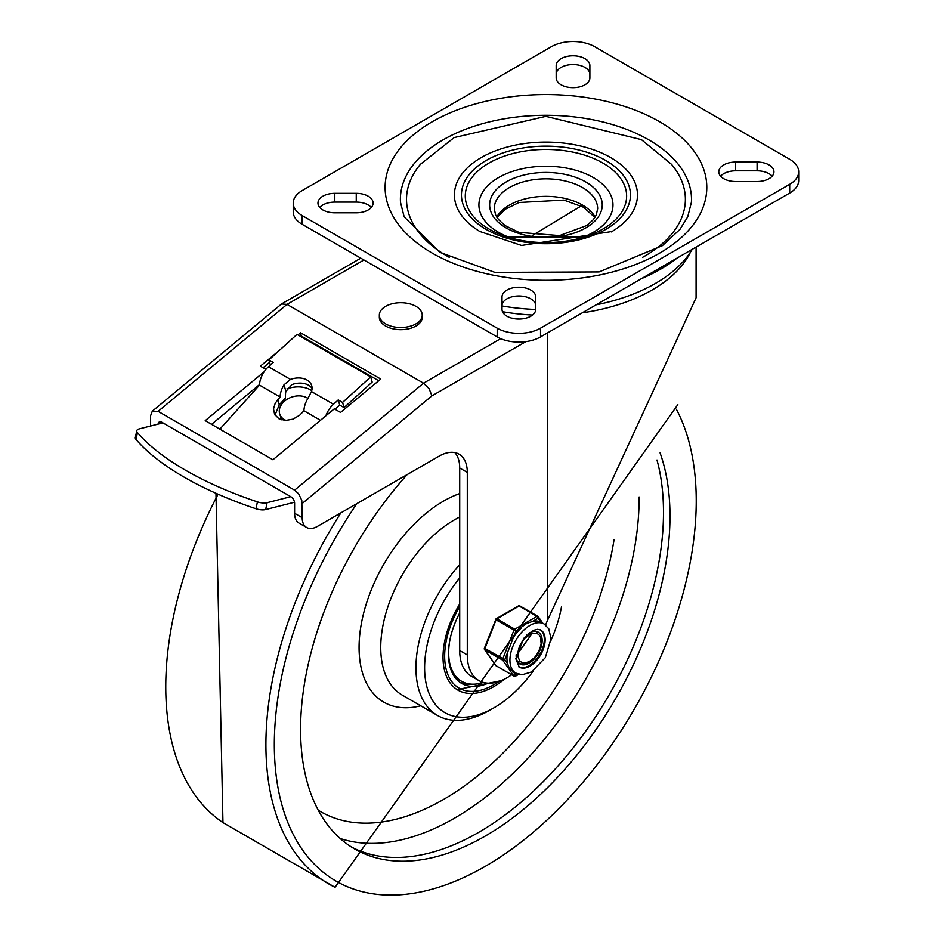 <?xml version="1.0" encoding="UTF-8"?>
<svg xmlns="http://www.w3.org/2000/svg" width="934" height="934" viewBox="0 0 934 934"><rect width="100%" height="100%" fill="white"/><g stroke="black" fill="none" stroke-linecap="round" stroke-linejoin="round"><path stroke-width="1.4" d="M478.78 832.287A261.216 150.818 -60 0 1 351.464 847.033A261.216 150.818 120 0 0 478.78 832.287A261.216 150.818 120 0 0 656.987 460.007A261.216 150.818 -60 0 1 478.78 832.287M660.069 452.873A261.216 150.818 -60 0 1 485.283 836.035A261.216 150.818 -60 0 1 354.675 848.971A261.216 150.818 -60 0 1 407.166 474.589M459.715 604.006A72.011 41.575 120 0 0 457.94 690.121A72.011 41.575 120 0 0 493.946 686.548A72.011 41.575 120 0 0 504.699 679.018M459.715 564.778A104.176 60.15 120 0 0 437.521 715.479A104.176 60.15 120 0 0 489.614 710.319L493.946 707.82A98.058 56.612 120 0 0 533.431 670.775M550.943 640.432A98.058 56.612 120 0 0 561.486 606.89M459.715 577.901A98.058 56.612 120 0 0 426.908 686.899A98.058 56.612 120 0 0 493.946 707.82L489.614 710.319M459.715 612.914A64.353 37.15 120 0 0 448.448 654.022A64.353 37.15 120 0 0 461.77 683.49A64.353 37.15 120 0 0 488.237 683.174M459.937 682.287A64.353 37.15 120 0 0 472.476 684.19M449.721 640.969A62.508 36.087 120 0 0 461.606 681.271A62.508 36.087 120 0 0 483.415 682.45M453.655 675.422A62.508 36.087 120 0 0 458.898 679.707L461.606 681.271M459.715 641.891A47.19 27.249 120 0 0 459.715 650.659M459.516 647.647A43.664 25.206 120 0 0 459.715 649.095M720.593 176.176A16.847 9.725 180 0 1 735.642 170.817L757.089 170.817A16.847 9.725 180 0 1 772.138 176.176M735.642 181.523A16.847 9.725 180 0 1 718.783 171.798A16.847 9.725 180 0 1 735.642 162.061L757.089 162.061A16.847 9.725 180 0 1 773.947 171.798A16.847 9.725 180 0 1 757.089 181.523L735.642 181.523M589.879 77.907A16.847 9.725 180 0 1 573.032 87.644A16.847 9.725 180 0 1 556.174 77.907L556.174 65.532A16.847 9.725 180 0 1 573.032 55.795A16.847 9.725 180 0 1 589.879 65.532L589.879 77.907M556.174 74.288A16.847 9.725 180 0 1 573.032 64.551A16.847 9.725 180 0 1 589.879 74.288M502.013 305.698A16.847 9.725 180 0 1 518.86 295.973A16.847 9.725 180 0 1 535.719 305.698M502.013 296.942A16.847 9.725 180 0 1 518.86 287.217A16.847 9.725 180 0 1 535.719 296.942L535.719 309.329A16.847 9.725 180 0 1 518.86 319.066A16.847 9.725 180 0 1 502.013 309.329L502.013 296.942M319.755 207.441A16.847 9.725 180 0 1 334.804 202.094L356.251 202.094A16.847 9.725 180 0 1 371.3 207.441M356.251 193.338A16.847 9.725 180 0 1 373.11 203.063A16.847 9.725 180 0 1 356.251 212.8L334.804 212.8A16.847 9.725 180 0 1 317.957 203.063A16.847 9.725 180 0 1 334.804 193.338L356.251 193.338L356.251 202.094M497.192 328.161A30.647 17.688 0 0 0 540.529 328.161L789.697 184.302A30.647 17.688 0 0 0 798.675 171.798A30.647 17.688 0 0 0 789.697 159.282L594.701 46.7A30.647 17.688 0 0 0 551.364 46.7L302.196 190.559A30.647 17.688 0 0 0 293.218 203.063A30.647 17.688 0 0 0 302.196 215.579L497.192 328.161L497.192 336.917A30.647 17.688 0 0 0 540.529 336.917L789.697 193.058A30.647 17.688 0 0 0 798.675 180.554L798.675 171.798M293.218 203.063L293.218 211.82A30.647 17.688 0 0 0 302.196 224.335L497.192 336.917M400.488 202.293A145.552 84.025 180 0 1 545.946 115.279A145.552 84.025 180 0 1 691.405 202.293L687.728 216.84L679.964 229.367L662.369 245.677L599.091 271.934L494.938 272.389L439.867 252.332L404.165 216.84L400.488 202.293M611.35 231.912A91.544 52.853 0 0 0 612.074 231.48A91.544 52.853 0 0 0 610.673 157.566A91.544 52.853 0 0 0 481.932 157.157A91.544 52.853 0 0 0 479.819 231.48A91.544 52.853 0 0 0 480.251 231.737M449.219 257.282A139.423 80.487 180 0 1 420.382 164.326L454.157 137.578L545.841 116.353L641.401 139.621L671.511 164.326A139.423 80.487 180 0 1 642.685 257.282M580.306 238.17A67.026 38.703 0 0 0 600.48 182.434A67.026 38.703 0 0 0 502.609 175.417A67.026 38.703 0 0 0 498.546 232.309A67.026 38.703 0 0 0 511.587 238.17M302.196 503.496L431.928 395.864L429.126 388.719L423.534 383.197L294.607 490.152L298.647 493.853L301.775 500.285L302.196 517.669L294.607 513.291L294.607 503.286A5.359 3.094 -120 0 0 290.824 496.725L161.909 422.285A5.359 3.094 -120 0 0 159.224 422.028A5.359 3.094 -120 0 0 158.126 424.106M311.746 390.646A22.976 15.796 -12 0 0 286.936 388.871M259.535 384.551L211.574 424.34M454.893 452.593A39.835 23 120 0 1 459.715 468.016L459.715 650.519A56.075 32.375 120 0 0 471.331 676.193L478.909 680.571A56.075 32.375 120 0 0 511.634 674.768M294.607 513.291A21.447 12.387 120 0 0 299.055 523.11L306.644 527.488A21.447 12.387 120 0 0 317.362 526.426L439.132 456.131A39.835 23 120 0 1 459.049 454.157A39.835 23 120 0 1 467.292 472.394L467.292 654.897A56.075 32.375 120 0 0 478.909 680.571M581.182 205.959L532.193 235.566M294.607 490.152L158.115 411.345L287.03 304.391L423.534 383.197L500.694 338.645M150.526 426.032L150.526 415.934L152.3 411.193L158.115 411.345M297.981 334.932L300.585 332.773L380.745 379.064L340.536 412.431L334.302 408.835L272.915 459.762L205.211 420.662L264.159 371.755M265.945 369.362L260.364 366.14L279.756 350.052M511.517 318.085A150.141 86.687 0 0 0 519.584 319.054M547.476 332.901L547.476 620.433L696.087 297.806L696.087 247.101M159.27 423.814L159.772 421.818M152.3 411.193L281.519 303.994L287.03 304.391L363.945 259.979M302.196 517.669A21.447 12.387 120 0 0 306.644 527.488M378.714 380.745L301.273 336.042L300.713 336.509M269.599 362.322L263.096 367.716M300.585 332.773L301.273 336.042M547.476 620.433A3205.488 1850.698 120 0 0 545.561 624.974M677.103 258.064A162.306 93.704 180 0 1 641.565 278.589M692.246 249.32A154.647 89.29 180 0 1 596.09 304.834M535.719 309.469A154.647 89.29 180 0 1 502.013 305.978M290.766 496.69L267.112 502.69A9.188 3.678 -168 0 1 257.422 501.873A215.077 86.068 -168 0 1 137.461 432.617A9.188 3.678 -168 0 1 136.784 430.726A9.188 3.678 -168 0 1 139.283 428.881L162.925 422.88M136.784 430.726L135.325 437.591A9.188 3.678 12 0 0 136.002 439.482A215.077 86.068 12 0 0 255.963 508.75A9.188 3.678 12 0 0 265.653 509.555L294.514 502.235M335.096 409.29L339.719 405.087L344.062 407.598L372.176 382.064L370.693 376.916L297.024 334.384L268.899 359.905L273.23 362.415L268.478 366.723L290.486 379.438A16.847 12.037 163.9 0 1 311.734 385.742A16.847 12.037 163.9 0 1 311.466 391.544L307.835 398.573A17.326 10.005 120 0 0 303.935 410.762L299.756 415.163L292.996 419.156L285.535 420.452L278.951 418.771L274.654 414.486L273.51 408.952L275.215 403.196L280.095 396.997A17.326 10.005 -60 0 1 283.994 384.82L285.909 391.416A9.667 5.581 120 0 0 285.512 394.055L285.419 397.977L279.266 404.819L275.005 415.093M312.073 388.439A16.847 12.037 -16.1 0 0 291.922 384.61L285.909 391.416M290.486 379.438L283.994 384.82M320.467 420.3L303.935 410.762M325.861 415.84A17.326 10.005 -60 0 1 333.485 404.259L338.236 399.939L339.719 405.087M280.095 396.997L259.512 385.112L219.875 429.138M268.478 366.723A17.326 10.005 120 0 0 259.512 385.112M370.693 376.916L342.568 402.437L344.062 407.598M342.568 402.437L338.236 399.939M270.37 365.007L268.899 359.905M286.119 420.452A16.847 12.305 160.9 0 1 279.78 414.264L281.157 418.222A16.847 12.305 -19.1 0 0 281.975 419.961M415.945 306.352A21.447 12.387 -0 0 0 385.614 306.352A21.447 12.387 -0 0 0 379.332 315.108A21.447 12.387 -0 0 0 400.779 327.495A21.447 12.387 -0 0 0 422.226 315.108A21.447 12.387 -0 0 0 415.945 306.352M422.226 315.108L422.226 317.28A21.447 12.387 180 0 1 400.779 329.655A21.447 12.387 180 0 1 379.332 317.28L379.332 315.108M279.78 414.264A16.847 12.305 160.9 0 1 287.403 399.11A16.847 12.305 160.9 0 1 307.006 397.861A16.847 12.305 160.9 0 1 307.916 398.433M517.506 661.47L519.888 661.365M532.287 633.322L517.973 653.263L517.915 656.462L519.841 661.307L523.262 663.093L529.018 661.832L534.143 657.945L527.652 662.766L521.324 663.922L518.802 663.047M534.143 657.945A18.131 10.472 -60 0 0 541.125 643.795L540.529 637.28L538.79 634.536L536.665 633.264L531.248 633.684L525.69 637.63A15.072 8.698 120 0 0 517.973 653.263M530.349 633.661L530.033 632.598M526.659 635.68L526.741 635.027M536.139 631.396L537.61 633.672M513.163 671.569L509.263 668.219L507.512 663.537L504.78 659.649L515.883 631.045L526.624 623.48L532.637 621.367L538.089 618.215A1.529 1.203 -35.1 0 0 537.949 616.428A1.529 0.887 -60 0 0 537.774 616.265A1.529 0.887 -60 0 0 537.003 616.347A1.529 0.887 60 0 1 538.089 618.215L540.821 622.102L544.137 624.005A28.347 16.368 120 0 0 522.293 631.606A28.347 16.368 120 0 0 509.929 660.128A28.347 16.368 120 0 0 515.802 673.099L522.153 674.733L531.504 671.966L545.293 657.653L551.013 638.751L548.772 628.769L544.137 624.005M515.883 631.045A1.529 0.887 -120 0 0 514.809 629.166L496.923 618.845A1.529 0.887 -120 0 0 496.164 618.763A1.529 1.529 0 0 0 495.499 619.546L515.883 631.045M504.78 659.649L484.396 648.149A1.529 1.529 0 0 0 484.571 649.585A1.529 1.203 -35.1 0 0 484.886 649.877L502.761 660.198A1.529 1.203 -35.1 0 0 504.78 659.649M484.548 648.394A1.529 1.203 -35.1 0 0 484.571 649.585L495.674 665.382A1.529 1.203 144.9 0 1 495.51 664.985M518.16 674.138L515.883 675.445A1.529 1.203 144.9 0 1 513.863 675.994L495.989 665.673A1.529 1.203 144.9 0 1 495.674 665.382A1.529 1.529 0 0 0 496.164 665.825A1.529 0.887 120 0 0 496.386 665.895M495.849 619.464L484.396 648.149M537.552 616.195L520.075 606.108A1.529 0.887 120 0 0 519.899 605.944A1.529 1.529 0 0 0 518.37 605.944A1.529 0.887 60 0 1 519.129 606.026L537.003 616.347L514.809 629.166A1.529 0.887 -60 0 0 513.863 630.333L502.761 658.949A1.529 0.887 -60 0 0 502.761 660.198L513.863 675.994A1.529 0.887 -60 0 0 514.039 676.146A1.529 1.529 0 0 0 515.568 676.146A1.529 0.887 -120 0 0 515.883 675.445L513.175 671.581M540.821 622.102A28.347 16.368 120 0 0 532.637 621.367M521.335 627.893A28.347 16.368 120 0 0 513.163 638.062M507.512 652.621A28.347 16.368 120 0 0 507.512 663.537M540.319 629.785A21.447 12.387 -60 0 1 544.324 639.323A21.447 12.387 -60 0 1 535.252 660.607A21.447 12.387 -60 0 1 518.884 666.899M516.175 654.652A18.388 10.613 120 0 0 519.958 664.004A18.388 10.613 120 0 0 534.131 659.077A18.388 10.613 120 0 0 542.152 640.584A18.388 10.613 120 0 0 538.346 632.166A18.388 10.613 120 0 0 528.352 633.567M677.851 404.62L335.049 887.3L222.957 822.585A304.449 175.779 -60 0 1 218.089 494.203M335.037 887.288A304.449 175.779 -60 0 1 340.887 512.848M676.379 409.255A298.331 172.241 -60 0 1 588.21 775.956A298.331 172.241 -60 0 1 309.061 858.404A298.331 172.241 -60 0 1 356.881 503.613M459.715 517.016A104.176 60.15 120 0 0 387.412 608.244A104.176 60.15 120 0 0 402.321 695.153L437.521 715.479M459.715 493.572A119.505 68.999 120 0 0 361.353 623.632A119.505 68.999 120 0 0 420.755 705.8M340.151 838.475A261.216 150.818 120 0 0 454.403 818.219A261.216 150.818 120 0 0 639.113 496.981M318.214 810.187A245.899 141.968 120 0 0 443.568 799.446A245.899 141.968 120 0 0 614.035 539.817M499.013 681.446A69.711 40.244 -60 0 1 449.254 677.57A69.711 40.244 -60 0 1 459.715 606.575M735.642 162.061L735.642 170.817M757.089 162.061L757.089 170.817M334.804 193.338L334.804 202.094M540.529 336.917L540.529 328.161M302.196 224.335L302.196 215.579M789.697 184.302L789.697 193.058M432.208 253.091A160.846 92.863 0 0 0 701.317 211.469A160.846 92.863 0 0 0 504.313 97.731A160.846 92.863 0 0 0 432.208 253.091M602.99 163.1A80.674 46.572 180 0 1 583.68 237.201A80.674 46.572 180 0 1 508.213 237.201A80.674 46.572 180 0 1 488.902 228.958A80.674 46.572 180 0 1 488.902 163.1A80.674 46.572 180 0 1 602.99 163.1M605.699 160.438A84.504 48.79 0 0 0 464.326 182.305A84.504 48.79 0 0 0 567.814 242.058A84.504 48.79 0 0 0 605.699 160.438M582.512 187.582A51.709 29.853 180 0 1 597.655 208.691L596.289 214.902L593.347 219.607L586.961 225.456L559.571 235.59L518.93 232.379L505.131 225.596L498.581 219.653L495.615 214.913L494.238 208.691A51.709 29.853 180 0 1 526.157 181.114A51.709 29.853 180 0 1 582.512 187.582M585.758 181.955A56.309 32.503 0 0 0 491.564 196.525A56.309 32.503 0 0 0 560.517 236.337A56.309 32.503 0 0 0 585.758 181.955M595.156 217.05A51.709 29.853 0 0 0 582.512 205.095A51.709 29.853 0 0 0 496.736 217.05M159.34 423.767L161.419 422.051M431.928 395.864L525.865 341.622M502.515 311.687A150.141 86.687 0 0 0 532.508 315.05M582.267 312.82A150.141 86.687 0 0 0 690.565 252.005M459.715 468.016L467.292 472.394M459.715 650.519L467.292 654.897M257.422 501.873L255.963 508.75M265.653 509.555L267.112 502.69M136.002 439.482L137.461 432.617M277.748 399.6L279.266 404.819M311.466 391.544L333.485 404.259M514.681 676.134A1.529 0.887 -60 0 1 514.039 676.146L496.164 665.825A1.529 0.887 120 0 1 495.989 665.673L484.886 649.877A1.529 0.887 120 0 1 484.886 648.628L495.989 620.013A1.529 0.887 120 0 1 496.923 618.845L519.129 606.026A1.529 0.887 120 0 1 519.899 605.944L537.774 616.265A1.529 1.529 0 0 1 538.264 616.709L542.876 623.282M514.856 676.099A1.529 0.887 -120 0 0 515.568 676.146L518.755 674.313M545.129 639.802A21.447 12.387 -60 0 1 535.777 661.389A21.447 12.387 -60 0 1 519.246 667.133L515.813 658.715L523.822 638.237L533.419 630.333L537.657 629.271L540.693 629.983A21.447 12.387 -60 0 1 545.129 639.802M222.957 822.585L215.964 493.269M457.158 689.642L501.068 680.688M479.819 231.48L521.569 245.455L612.074 231.48M583.68 237.201L508.213 237.201M594.911 217.447L583.458 207.208L563.903 200.086L518.989 202.503L505.154 209.286L496.981 217.447M281.905 303.725L360.804 258.169M518.37 605.944L496.164 618.763M512.813 671.371L515.802 673.099"/></g></svg>
